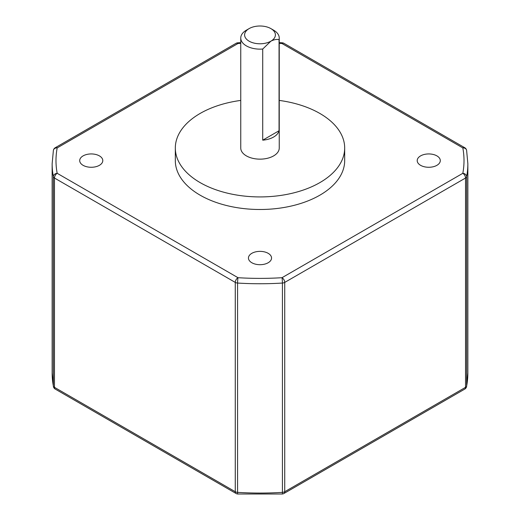 <?xml version="1.0" encoding="UTF-8"?>
<svg xmlns="http://www.w3.org/2000/svg" width="520" height="520" viewBox="0 0 520 520"><rect width="100%" height="100%" fill="white"/><g stroke="black" fill="none" stroke-linecap="round" stroke-linejoin="round"><path stroke-width="0.78" d="M436.917 155.89A11.55 6.669 0 0 0 424.333 154.447A11.55 6.669 0 0 0 417.203 160.602A11.55 6.669 0 0 0 420.589 165.321A11.55 6.669 0 0 0 433.173 166.764A11.55 6.669 0 0 0 440.297 160.602A11.55 6.669 0 0 0 436.917 155.89M99.411 155.89A11.55 6.669 0 0 0 86.827 154.447A11.55 6.669 0 0 0 79.703 160.602A11.55 6.669 0 0 0 83.083 165.321A11.55 6.669 0 0 0 95.667 166.764A11.55 6.669 0 0 0 102.798 160.602A11.55 6.669 0 0 0 99.411 155.89M268.164 253.318A11.55 6.669 0 0 0 255.58 251.875A11.55 6.669 0 0 0 248.45 258.031A11.55 6.669 0 0 0 251.836 262.743A11.55 6.669 0 0 0 264.42 264.192A11.55 6.669 0 0 0 271.55 258.031A11.55 6.669 0 0 0 268.164 253.318M249.113 41.178A15.399 8.892 0 0 0 270.887 41.178L262.724 49.03A19.247 11.109 180 0 1 246.389 45.89A19.247 11.109 180 0 1 240.754 38.032A19.247 11.109 180 0 1 246.389 30.173L249.113 28.607A15.399 8.892 0 0 0 249.113 41.178M273.611 30.173L270.887 28.607L273.611 30.173A19.247 11.109 180 0 1 279.247 38.032A19.247 11.109 180 0 1 279.052 39.605C276.569 39.13 273.845 39.657 270.887 41.178A15.399 8.892 0 0 0 270.887 28.607A15.399 8.892 0 0 0 249.113 28.607M279.247 38.032L279.247 148.031A19.247 11.109 180 0 1 267.365 158.301A19.247 11.109 180 0 1 246.389 155.89A19.247 11.109 180 0 1 240.754 148.031L240.754 38.032M279.052 39.605L279.052 130.748L262.724 140.173A19.247 11.109 0 0 0 279.052 130.748M262.724 140.173L262.724 49.03M240.754 100.419A84.682 48.893 0 0 0 175.318 148.031A84.682 48.893 0 0 0 200.122 182.605A84.682 48.893 0 0 0 292.409 193.2A84.682 48.893 0 0 0 344.682 148.031A84.682 48.893 0 0 0 319.878 113.464A84.682 48.893 0 0 0 279.247 100.419M175.318 148.031L175.318 160.602A84.682 48.893 0 0 0 200.122 195.175A84.682 48.893 0 0 0 292.409 205.77A84.682 48.893 0 0 0 344.682 160.602L344.682 148.031M466.603 386.477L466.603 386.477A3.848 3.127 -169.4 0 0 466.642 386.003A207.857 120.003 0 0 0 467.857 373.061L466.603 386.477A3.848 3.848 0 0 1 464.744 389.097A3.848 2.223 -120 0 0 465.537 387.335L465.537 178.022L284.726 282.412L284.726 491.731L465.537 387.335A3.848 2.223 0 0 0 466.642 386.003L466.642 176.69A3.848 3.127 -169.4 0 0 462.82 173.31A204.009 117.78 0 0 0 462.82 147.901A3.848 3.127 -10.6 0 1 466.603 150.332A3.848 3.848 0 0 0 464.744 147.713A3.848 2.223 -60 0 0 462.82 147.901L282.002 43.511A3.848 0.338 -86.4 0 1 282.243 42.809L279.247 42.634M282.243 494L237.757 494A3.848 0.338 -86.4 0 1 237.582 492.369A207.857 120.003 0 0 0 282.418 492.369A3.848 2.223 0 0 0 284.726 491.731A3.848 2.223 -120 0 1 283.927 493.493A3.848 3.848 0 0 1 282.243 494A3.848 0.338 -93.6 0 0 282.418 492.369L282.418 283.049A3.848 0.338 -93.6 0 0 282.002 277.7L462.82 173.31A3.848 2.223 -120 0 1 465.537 178.022A3.848 2.223 0 0 0 466.642 176.69A207.857 120.003 180 0 0 467.857 163.748L467.857 373.061M240.754 43.349A204.009 117.78 0 0 0 237.998 43.511A3.848 0.338 -93.6 0 0 237.757 42.809A3.848 3.848 0 0 0 236.073 43.316A3.848 2.223 -120 0 1 237.998 43.511L57.181 147.901A3.848 3.127 -169.4 0 0 53.398 150.332L52.143 163.748L52.143 373.061A207.857 120.003 0 0 0 53.359 386.003A3.848 3.127 169.4 0 0 53.398 386.477L52.143 373.061M53.398 386.477A3.848 3.848 0 0 0 55.257 389.097A3.848 2.223 -60 0 1 54.464 387.335A3.848 2.223 0 0 1 53.359 386.003L53.359 176.69A3.848 3.127 -10.6 0 1 57.181 173.31L237.998 277.7A3.848 2.223 -60 0 0 235.274 282.412A3.848 2.223 0 0 0 237.582 283.049A3.848 0.338 -86.4 0 1 237.998 277.7A204.009 117.78 0 0 0 282.002 277.7A3.848 2.223 -120 0 1 284.726 282.412A3.848 2.223 0 0 1 282.418 283.049A207.857 120.003 180 0 1 237.582 283.049L237.582 492.369A3.848 2.223 0 0 1 235.274 491.731L235.274 282.412L54.464 178.022L54.464 387.335L235.274 491.731A3.848 2.223 -60 0 0 236.073 493.493A3.848 3.848 0 0 0 237.757 494M236.073 43.316L55.257 147.713A3.848 2.223 -120 0 1 57.181 147.901A204.009 117.78 0 0 0 57.181 173.31A3.848 2.223 -60 0 0 54.464 178.022A3.848 2.223 0 0 1 53.359 176.69A207.857 120.003 180 0 1 52.143 163.748M464.744 147.713L283.927 43.316A3.848 2.223 -60 0 0 282.002 43.511A204.009 117.78 0 0 0 279.247 43.349M467.857 163.748L466.603 150.332M283.927 493.493L464.744 389.097M283.927 43.316A3.848 3.848 0 0 0 282.243 42.809M240.754 42.634L237.757 42.809M55.257 389.097L236.073 493.493M55.257 147.713A3.848 3.848 0 0 0 53.398 150.332"/></g></svg>
